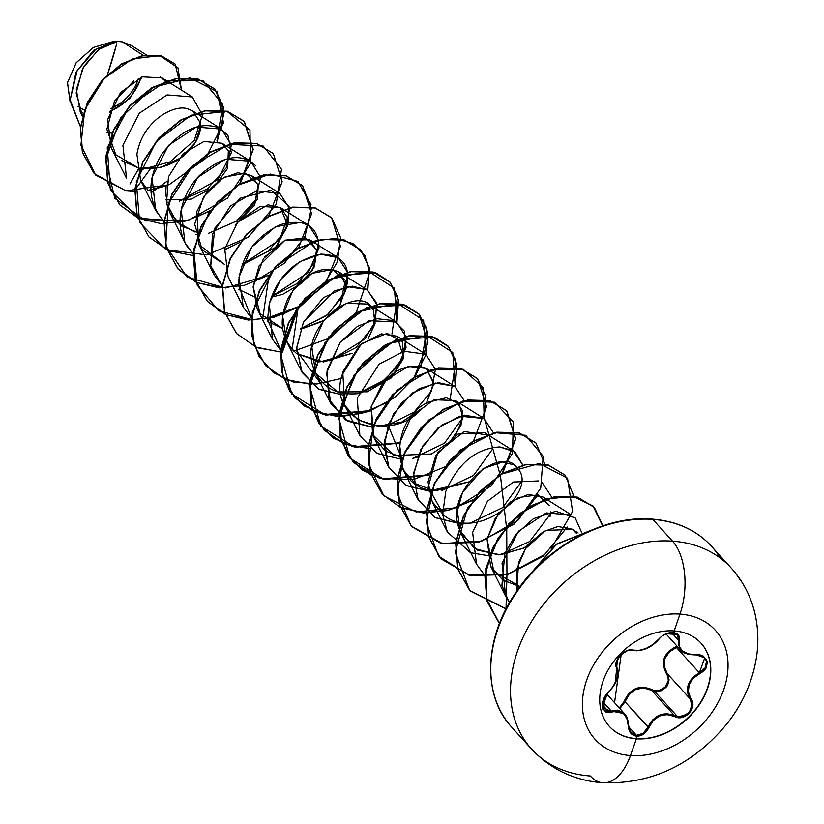 <?xml version="1.0" encoding="UTF-8"?>
<svg xmlns="http://www.w3.org/2000/svg" width="824" height="824" viewBox="0 0 824 824"><rect width="100%" height="100%" fill="white"/><g stroke="black" fill="none" stroke-linecap="round" stroke-linejoin="round"><path stroke-width="1.24" d="M636.386 738.798A61.903 46.638 -42.2 0 1 609.42 726.449A61.903 46.638 -42.2 0 1 611.367 664.762A61.903 46.638 -42.2 0 1 674.156 630.926A13474.975 7188.689 -85.9 0 0 679.996 614.086A81.174 61.161 -42.2 0 1 723.709 689.698A81.174 61.161 -42.2 0 1 630.453 755.546A53.9 28.758 94.1 0 1 603.302 782.8A53.9 28.758 94.1 0 1 590.303 775.981A134.755 101.527 -42.2 0 1 531.604 749.098A134.755 101.527 -42.2 0 1 535.847 614.797A134.755 101.527 -42.2 0 1 672.528 541.152A53.9 28.758 94.1 0 1 679.996 614.086A81.174 61.161 137.8 0 0 586.74 679.934A81.174 61.161 137.8 0 0 630.453 755.546A13474.975 7188.689 -85.9 0 0 636.386 738.798A61.903 46.638 -42.2 0 1 603.044 681.139A61.903 46.638 -42.2 0 1 674.156 630.926A61.903 46.638 -42.2 0 1 707.497 688.586A61.903 46.638 -42.2 0 1 636.386 738.798A13474.975 7188.689 94.1 0 1 630.453 755.546A81.174 61.161 137.8 0 0 723.709 689.698A81.174 61.161 137.8 0 0 679.996 614.086A13474.975 7188.689 94.1 0 1 674.156 630.926A61.903 46.638 -42.2 0 1 701.121 643.276A61.903 46.638 -42.2 0 1 699.174 704.973A61.903 46.638 -42.2 0 1 636.386 738.798L636.386 738.798M609.317 726.346A61.903 46.638 137.8 0 0 636.179 738.582A61.903 46.638 -42.2 0 1 609.317 726.346M688.133 694.653L687.535 691.964L688.328 684.394L692.562 677.627L699.36 672.775L676.432 647.499L677.73 646.871L676.432 647.499L676.082 646.603L676.432 647.499C664.288 653.587 661.229 662.3 667.265 673.661L666.544 673.836L667.265 673.661C670.88 684.528 666.678 690.44 654.658 691.398L661.456 690.697L666.956 686.32L669.119 679.872L667.265 673.661L690.203 698.948L691.903 705.035L689.657 711.4C686.68 715.376 682.643 717.107 677.513 716.602L654.658 691.398L651.537 690.296L651.722 689.503L651.537 690.296C639.486 685.352 630.648 689.183 625.035 701.801L624.139 701.481L622.429 704.829L619.298 707.919L624.139 701.481C630.072 688.483 639.269 684.497 651.722 689.503C660.827 695.343 673.301 682.138 666.544 673.836C660.395 662.105 663.567 653.03 676.082 646.603L668.758 651.259L664.196 658.18L663.485 666.266L667.986 677.009L668.274 680.521L665.246 687.113L658.726 690.615L655.09 690.636L643.729 687.195L635.428 688.627L628.527 693.787L624.139 701.481L625.035 701.801L619.885 708.558L625.035 701.801L648.859 727.458C654.761 715.912 663.248 712.224 674.31 716.406C684.198 722.432 698.082 707.785 690.965 698.793C685.661 688.514 688.596 680.14 699.772 673.661C710.824 663.917 709.546 657.562 695.95 654.596C683.487 654.472 677.936 649.786 679.295 640.547C680.243 635.922 678.121 633.234 672.94 632.492L673.847 630.906L672.94 632.492L665.267 634.13L661.682 636.324L653.061 644.419L646.067 648.447L639.094 650.486L630.442 649.889L627.064 650.713L620.39 655.307L616.352 662.012L615.94 665.184L617.825 672.92L616.537 679.594L613.005 686.68L605.156 695.992L603.168 699.689L602.231 707.146L605.63 711.926L608.493 712.564L617.907 710.978L623.335 713.327L627.043 718.693L628.939 729.817L630.628 733.03L636.633 736.182L636.179 738.582L636.633 736.182C642.081 736.141 646.16 733.236 648.859 727.458L647.973 727.077L643.235 733.257L636.499 735.358L628.733 726.799L636.499 735.358L630.803 732.371M678.286 645.841L678.42 640.145L671.653 632.688L678.42 640.145L680.109 649.456M680.789 650.229L689.976 654.575M686.423 653.7L684.929 653.092M607.649 693.056L602.231 707.146L611.696 711.915L602.715 701.626L611.254 711.04L608.606 711.668L602.293 704.705L608.606 711.668L603.858 709.742M621.152 654.73L614.549 702.676L621.152 654.73M739.88 579.602A134.755 101.527 137.8 0 0 672.528 541.152A134.755 101.527 -42.2 0 1 731.228 568.035L711.483 546.271A134.755 101.527 137.8 0 0 652.793 519.388L672.528 541.152L652.793 519.388A134.755 101.527 -42.2 0 1 720.135 557.838M119.665 103.711L110.807 108.706A39.161 29.509 137.8 0 0 138.38 78.465M116.709 43.796A296.455 158.146 94.1 0 1 107.48 74.593L116.709 43.796M146.415 54.951L131.335 45.474L122.364 41.89L143.314 55.414L122.364 41.89L117.77 41.385L122.364 41.89L131.51 45.578M109.839 111.312A41.767 31.466 137.8 0 0 140.935 77.394M503.207 715.757A134.755 101.527 -42.2 0 1 521.602 585.38A134.755 101.527 -42.2 0 1 652.793 519.388A134.755 101.527 137.8 0 0 516.112 593.033A134.755 101.527 137.8 0 0 511.858 727.335C483.111 697.135 483.266 640.835 514.506 594.506C545.035 546.59 604.754 514.722 652.268 519.11A2.225 1.184 94.1 0 1 652.793 519.388A2.225 1.184 -85.9 0 0 652.258 519.11C676.823 521.077 696.558 530.131 711.483 546.271M82.482 115.896L76.158 93.019L82.575 68.495L98.52 49.522L117.544 41.375L114.824 41.2L93.802 50.212L75.993 72.182L69.999 100.837L80.412 126.649L69.999 100.837L75.993 72.182L93.802 50.212L114.824 41.2L117.441 41.365L96.078 48.987L77.168 70.627L70.174 99.92L80.412 126.639L70.174 99.92L77.168 70.627L96.078 48.987L117.77 41.385L99.344 48.904L83.677 66.507L76.302 89.713L80.443 112.311L82.4 116.225M107.017 132.437L112.311 133.261L107.017 132.437M160.155 76.879L165.954 81.494L162.029 77.889L142.428 76.859L120.531 92.494L107.676 119.552L111.199 147.661L126.546 178.324L122.9 145.282L139.328 113.218L167.097 94.904L192.363 96.964L202.395 115.041L194.289 140.348L170.053 161.875L139.637 170.053M121.818 160.598L138.937 168.24C161.679 170.537 179.848 162.956 193.424 145.498C198.975 137.443 201.262 129.873 200.284 122.786L192.929 111.127L188.449 109.139C175.739 103.391 142.717 119.562 136.908 154.243L140.595 180.26L148.042 190.375M165.933 199.933L191.24 199.15L214.075 186.914L227.651 168.364L228.33 150.771L222.099 143.283L203.971 141.429L183.144 153.717L168.467 176.758L166.5 203.137L169.754 212.417L181.424 225.992L198.574 232.77M235.643 224.622L257.191 199.501L258.252 185.245L251.258 175.44L237.765 172.752L221.419 178.705L206.453 192.507L196.782 211.593L198.924 244.573L224.262 264.247L202.199 249.94L194.701 224.169L203.683 196.472L223.974 177.212L245.614 173.143L258.067 184.555L254.698 205.125L235.633 224.633M264.813 256.779L274.351 249.476L287.813 225.591L280.428 207.597L260.168 206.35L237.755 222.006L224.705 248.92L228.083 276.73L243.204 306.94L238.981 277.163L251.701 247.118L275.607 226.734L300.781 222.387L309.021 225.58L318.744 240.711L314.799 262.362L297.598 283.312L271.467 296.558L308.392 272.487L318.97 248.096C318.26 225.92 305.467 218.092 280.562 224.592C254.482 237.024 240.412 257.129 238.352 284.908L251.68 318.445M238.486 289.368L253.432 296.403L238.486 289.368M271.24 297.176L282.694 294.364L302.109 282.91L314.346 266.78L316.849 250.795L309.597 239.753L285.011 240.186L259.117 265.833L253.123 286.979L257.253 308.876L272.373 339.097L269.324 303.448L280.716 279.48L299.503 261.826L320.557 254.163L338.19 257.737L347.903 272.857L343.958 294.508L326.757 315.458L300.636 328.704L328.137 314.346L345.514 290.996C352.106 267.038 343.917 254.75 320.948 254.132C294.92 259.663 277.709 276.102 269.324 303.448L267.553 319.454L280.85 350.602L272.373 339.097M267.656 321.525L282.601 328.549L260.075 313.614L253.133 286.783L263.474 258.602L285.011 240.186L305.549 237.899L316.663 249.909L312.677 270.066L293.983 288.925M295.991 353.022C280.706 338.293 278.151 319.939 288.307 297.948C300.966 277.245 315.644 267.748 332.329 269.448L345.359 280.397L340.085 305.076L324.8 320.031L300.399 329.332L322.853 321.267L340.075 305.076L346.327 286.031L338.757 271.91L332.329 269.448L312.111 273.341L292.798 290.542L282.622 315.849L286.422 341.043L301.533 371.253L296.733 347.501L303.428 322.246L334.338 290.851L352.414 286.155L367.36 289.894L377.073 305.024L373.128 326.675L355.927 347.625L329.796 360.861L364.929 338.973L375.414 321.123L376.64 302.933L366.886 289.605L347.409 286.628L323.41 297.67L303.428 322.246L296.712 348.233L302.161 372.448L318.991 389.319L343.464 395.149L318.394 388.979L301.533 371.253M296.825 353.681L323.482 361.963L352.301 353.249L319.887 361.88L296.825 353.681M367.998 339.014L375.105 323.348L373.344 309.834L367.916 304.066L346.214 303.314L323.708 320.351L311.894 347.213L315.582 373.19L337.603 391.925L367.226 391.802L391.709 377.413L403.719 357.987L397.086 336.223L381.265 333.854L359.728 345.153L342.743 371.912L344.751 405.357L357.719 419.807L378.051 426.193L401.669 422.104L422.29 408.137C392.997 443.703 327.664 422.434 341.816 375.404L361.561 343.577L387.146 333.401L402.39 341.785L403.719 357.987L390.916 378.185L359.645 393.512C336.151 395.973 320.618 387.053 313.048 366.742C298.453 324.656 360.706 281.468 373.344 309.834L374.992 323.935L367.988 339.024M431.519 453.973L394.016 455.559L372.572 434.485L371.109 407.035L381.615 385.22C394.284 368.73 409.106 363.085 426.09 368.276L433.836 382.81L426.317 403.338L433.836 383.84L426.255 368.369L408.333 366.453L386.312 379.782L371.181 406.737L373.911 437.503L385.344 450.913L402.73 457.866M431.457 454.003L450.11 441.664L460.966 425.648L462.48 410.62L455.414 400.526L433.805 399.743L411.31 416.687L399.413 443.57L403.08 469.67L415.317 483.626L432.662 490.136L468.959 481.875L436.566 490.517C388.784 491.104 389 419.457 428.398 402.163L446.278 397.734L459.215 403.863L462.861 418.036L455.487 435.484M487.437 434.969L484.584 432.682L458.041 434.073L435.69 455.878L428.027 481.896L432.25 501.816L444.054 515.494L428.171 487.128L437.771 452.541L464.087 431.508L487.437 434.969M516.751 466.724L513.754 464.839L502.527 462.007L483.173 468.557L462.491 492.525L457.382 510.798L459.802 530.275L461.409 533.973L477.137 550.041L500.405 554.82L524.651 547.723L542.995 531.944L523.673 548.248L498.232 554.902L474.531 548.516L459.802 530.275C442.22 489.765 502.702 442.694 518.183 469.031C537.959 491.918 478.384 542.439 444.054 515.494M545.766 499.282L542.913 496.996L528.266 494.441L510.684 501.826L495.409 517.925L487.046 539.205L490.579 566.129L502.856 580.127L520.047 586.585L493.906 571.568L487.046 539.205L498.108 514.063L517.905 497.624L537.918 494.863L549.567 505.617M576.615 533.468L572.083 529.152L558.003 526.526L543.789 531.48L525.588 548.557L518.471 562.565L516.947 590.89L516.596 569.332L525.588 548.557L545.838 530.368L572.536 529.43M509.531 602.591L505.699 596.339L502.053 563.307L518.492 531.243L546.25 512.93L571.516 514.979L542.913 496.996M509.067 601.953L501.898 585.349L504.844 553.666L515.577 534.714L533.55 518.626L555.85 511.271L575.193 517.915L581.466 532.005M518.955 588.068L516.308 588.058M485.006 575.698L476.529 564.183L472.636 532.417L487.447 501.26L513.373 482.03L538.556 480.917M542.346 482.833L551.987 497.48M550.401 514.094L529.616 541.584L500.261 554.83M489.631 555.932L470.494 552.698L447.37 532.026L442.653 514.464L445.784 491.403C458.072 463.181 476.076 448.359 499.797 446.927L513.187 450.677L522.766 465.014L515.041 451.985L499.797 446.927M521.231 481.927L502.712 507.615L471.081 522.673L502.702 507.625L521.221 481.947M493.648 433.167L483.904 418.448L464.478 415.183L441.654 425.102L422.65 446.155L413.607 473.131L417.83 499.107L434.825 517.472L460.462 523.765L435.196 517.688L418.201 499.869L413.442 475.263L420.92 449.245L438.049 427.924L459.741 416.182L484.018 418.52L493.658 433.167M492.072 449.75L473.584 475.448L441.963 490.517M464.489 401.01L454.735 386.291L435.319 383.036L412.484 392.945L393.481 413.998L384.447 440.974L388.671 466.951L405.666 485.315L431.302 491.609L406.026 485.532L389.031 467.723L384.18 446.505L388.732 423.608L401.381 403.132L419.169 388.691L438.656 382.676L454.848 386.363L426.255 368.369M419.292 456.764L412.752 458.36M402.133 459.452L376.867 453.375L359.872 435.566L357.286 398.157L379.061 364.177L404.028 351.251L425.689 354.207L435.412 369.327L431.467 390.978L414.266 411.938L388.135 425.174L402.133 459.452M372.623 427.306L347.563 421.146L330.702 403.41L326.603 372.85L340.199 342.269L369.193 320.649L396.519 322.05L406.232 337.171L402.287 358.821L385.096 379.771L358.965 393.007L381.151 382.707L397.838 366.33L406.026 347.728L404.471 331.207L393.923 320.649L377.001 318.713L357.616 326.273L340.199 342.269L327.107 370.161L328.735 398.837L345.441 419.859L372.623 427.306M251.68 318.455L243.204 306.94M222.521 286.299L214.044 274.783L210.728 265.884L212.458 234.16L230.473 205.918L256.686 190.808L279.861 193.424L289.574 208.544L285.629 230.195L268.428 251.145L242.308 264.391L279.573 239.887L288.596 222.439L289.07 206.144L271.014 190.117L240.072 198.234L214.807 228.176L210.728 265.884L222.521 286.309M255.945 165.974C241.782 152.399 223.242 155.314 200.314 174.74C188.439 185.627 170.331 216.547 186.409 245.428L193.352 254.153L184.875 242.627L181.228 209.595L197.657 177.531L225.426 159.217L250.692 161.267L260.528 177.181L255.543 199.841L236.488 221.11L208.585 233.274M195.473 234.366L197.966 234.377L195.473 234.346M179.447 201.108L217.793 179.653L231.338 152.759L227.98 135.517L219.977 128.225C200.613 120.84 181.342 129.286 162.153 153.573C146.229 179.632 147.238 202.745 165.181 222.913L155.705 210.481L152.059 177.438L168.498 145.385L196.267 127.061L221.532 129.121L231.359 145.014L226.394 167.663L207.36 188.933L179.467 201.108M168.807 202.22L166.314 202.199L168.807 202.21M114.062 41.282L93.442 47.431L76.23 62.696L67.527 82.555L70.03 101.362L67.496 82.771L76.138 62.82L93.38 47.462L114.073 41.282M80.134 111.693L83.275 113.145L80.134 111.693M109.499 112.311L130.12 98.21L141.893 77.034M133.807 80.917L114.443 101.218L106.862 129.296L115.803 154.757L138.937 168.24L129.945 183.979L138.937 168.24L160.896 167.313L181.249 157.662L195.463 142.398L200.51 126.041M134.858 191.559L126.01 190.859L95.563 175.007L80.927 145.106L84.779 109.633L104.318 78.239L132.396 58.895L159.784 55.682L177.943 67.805L181.486 90.125L175.182 64.148L161.453 56.073L142.665 55.847L121.818 64.148L102.361 80.35L87.684 102.557L80.546 127.864L82.637 152.749L94.276 173.637L126.01 190.859L169.002 184.782L205.588 158.496L223.469 122.755L217.145 91.732L189.973 77.909L152.903 87.478L120.52 118.1L105.668 159.722L114.814 198.316L145.673 220.935L187.996 220.482L227.393 198.244L250.517 163.502L249.971 130.079L226.981 111.333L191.003 115.236L156.189 141.512L136.29 181.733L139.617 222.346L165.984 249.682L206.824 254.904L248.251 237.261L276.195 204.331L281.489 169.28L263.247 146.054L229.165 144.282L192.723 165.748L168.261 203.755L165.748 245.603L187.151 277.142L225.683 288.009L268.325 275.391L244.12 285.382L219.174 287.895L196.38 282.405L178.345 269.366L166.335 247.736L164.233 221.512L172.082 194.382L188.418 170.166L210.45 152.244L234.572 143.046L256.82 143.664L273.537 153.697L256.583 143.397L234.335 142.779L210.213 151.977L188.171 169.898L171.845 194.114L163.986 221.244L166.088 247.468L178.097 269.098L197.616 282.787L222.377 287.761M94.152 173.504L82.4 152.481L80.309 127.596L87.447 102.289L102.125 80.082L121.571 63.881L142.418 55.579L161.216 55.805L174.935 63.881L161.37 55.847L142.562 55.548L121.664 63.829L102.155 80.041L87.437 102.3L80.299 127.669L82.431 152.605L94.152 173.504M550.504 511.9L550.061 516.483M228.063 276.689L224.715 248.9L237.755 222.006L268.068 204.805L280.747 207.803L287.463 217.598L277.235 246.541L242.071 265.019M195.103 232.09L176.46 221.79L166.5 203.137M165.572 196.03L166.139 185.956M167.138 181.187L150.998 192.898M269.088 274.938L262.599 319.578M267.532 318.806L297.495 307.537L273.29 317.539L248.354 320.052L225.549 314.562L207.514 301.522L195.504 279.892L193.403 253.668L201.252 226.538L217.588 202.313L239.63 184.401L263.752 175.203L286 175.821L302.707 185.853L311.585 213.787L298.607 247.931M282.776 352.342L256.964 347.687L236.673 333.668L224.664 312.038L222.573 285.815L230.421 258.685L246.757 234.469L268.799 216.547L292.922 207.36L315.17 207.978L331.876 218.02L340.508 237.518L337.284 262.104L322.421 286.927L298.257 307.094L291.768 351.735M296.692 350.962L320.938 383.891M370.275 448.812L344.442 444.146L324.141 430.107L312.152 408.477L310.061 382.264L317.92 355.144L334.245 330.939L356.277 313.027L380.389 303.829L402.637 304.437L419.354 314.449L427.718 332.062L426.173 354.269L414.668 377.382L394.696 397.58L369.008 411.475L341.239 416.656L315.334 412.01L294.982 397.951L282.993 376.321L280.902 350.107L288.75 322.987L305.086 298.782L327.118 280.871L351.23 271.673L373.478 272.281L390.185 282.302L398.569 299.998L396.941 322.328L394.438 288.194L368.194 271.189L329.806 279.357L295.682 310.772L280.562 354.248L291.614 393.841L325.635 415.142L370.306 410.991M426.111 354.474L423.608 320.351L397.364 303.345L358.965 311.513L324.852 342.928L309.721 386.404L320.773 425.998L354.804 447.298L399.475 443.147M473.1 441.551L447.123 465.993L413.555 479.547L379.802 478.414L353.321 462.274L341.321 440.644L339.231 414.431L347.079 387.301L363.415 363.096L385.447 345.174L409.559 335.976L431.807 336.594L448.524 346.616L456.898 364.311L455.27 386.631L452.767 352.507L426.523 335.502L388.135 343.67L354.021 375.085L338.891 418.561L349.942 458.154L383.974 479.455L428.645 475.304M484.44 418.788L500.498 476.087L506.739 529.471L506.945 574.689L506.029 608.998L469.989 590.901L457.989 569.271L455.899 543.047L463.747 515.917L480.083 491.701L502.125 473.79L526.237 464.602L548.485 465.22L565.202 475.252L574.019 496.542M602.849 525.825L593.125 506.111L572.989 496.378L546.776 498.942L519.975 513.774L498.201 538.412L486.088 568.509L486.407 598.657L499.488 623.428L487.149 601.417L485.058 575.193L492.917 548.073L509.242 523.868L531.274 505.957L555.386 496.759L577.634 497.366L594.351 507.388L602.849 525.825M589.963 530.749L556.468 544.437L530.059 574.318L556.468 544.437L589.963 530.749M126.134 190.643L134.879 191.292M221.677 129.214L223.335 106.842L214.951 89.095L198.234 79.073L175.986 78.465L151.873 87.663L129.842 105.575L113.516 129.78L105.657 156.91L107.748 183.124L119.737 204.754L137.711 217.783M195.37 217.68L210.511 210.367M239.527 184.04L252.989 149.546L244.12 121.262L227.403 111.24L205.155 110.622L181.043 119.82L159.011 137.732L142.676 161.947L134.827 189.067L136.918 215.291L148.917 236.921L168.436 250.62L193.218 255.605M224.55 249.837L239.681 242.524M268.696 216.197L282.158 181.702L273.29 153.429M253.71 281.993L284.393 263.268L305.024 236.395L311.369 208.142L302.47 185.585L285.753 175.553L263.505 174.935L239.382 184.133L217.34 202.045L201.015 226.27L193.156 253.401L195.257 279.624L207.267 301.254L226.785 314.943L251.547 319.918M282.869 314.15L298.02 306.827L264.689 318.981M326.52 281.221L340.456 246.386L331.639 217.752L314.933 207.71L292.685 207.092L268.552 216.279L246.51 234.201L230.184 258.417L222.326 285.547L224.427 311.771L236.426 333.401L255.945 347.089L280.706 352.075M367.514 289.997L369.173 267.625L360.799 249.888L344.082 239.856L321.844 239.238L297.721 248.436L275.679 266.348L259.344 290.563L251.495 317.693L253.586 343.917L265.586 365.537L285.094 379.246L309.876 384.221M396.674 322.143L398.332 299.771L389.948 282.035L373.231 272.013L350.983 271.405L326.871 280.603L304.839 298.515L288.513 322.72L280.654 349.839L282.745 376.053L294.734 397.683L313.13 410.908L336.408 416.295L361.818 413.401L386.302 402.823M414.009 377.691L427.955 342.836L419.107 314.181L402.39 304.169L380.152 303.562L356.04 312.76L333.998 330.671L317.673 354.876L309.824 381.996L311.905 408.21L323.894 429.84L344.174 443.868L369.966 448.544M455.002 386.456L456.661 364.084L448.277 346.348L431.56 336.326L409.322 335.708L385.199 344.906L363.168 362.828L346.842 387.033L338.983 414.163L341.074 440.377L353.074 462.007L371.212 475.118M544.952 554.356L508.006 574.081L468.702 575.059L438.543 556.087L426.132 522.189L434.547 483.08L460.307 450.079L494.544 432.641L525.702 435.288L543.191 456.3L540.729 488.189L518.234 520.047L481.958 540.997L442.406 543.572L411.166 526.052L397.178 493.01L404.007 453.89L428.696 420.034L462.666 401.144L494.482 402.205L513.342 421.991L512.507 453.396L491.434 485.676L455.888 507.811L416.172 511.951L383.902 495.914L368.369 463.788L373.591 424.741L397.137 390.092L430.777 369.77L463.181 369.234L483.358 387.754L484.172 418.613L485.83 396.251L477.457 378.515L460.74 368.483L438.492 367.864L414.369 377.062L392.327 394.984L376.002 419.2L368.153 446.33L370.254 472.554L382.264 494.184L400.474 507.306L423.505 512.744L448.668 510.035L473.007 499.756M502.032 473.44L515.484 438.955L506.626 410.682L489.919 400.639L467.672 400.021L443.539 409.219L421.497 427.141L405.171 451.356L397.322 478.487L399.424 504.71L411.557 526.474M535.919 442.972L519.089 432.796L496.841 432.178L472.719 441.365L450.677 459.287L434.341 483.503L426.482 510.633L428.583 536.857L440.716 558.62M565.079 475.118L548.248 464.952L526 464.334L501.878 473.522L479.836 491.434L463.51 515.649L455.651 542.779L457.742 569.003L469.865 590.767M594.228 507.254L577.397 497.099L555.149 496.491L531.037 505.689L508.995 523.601L492.67 547.806L484.821 574.925L486.902 601.149L499.025 622.903M590.849 530.368L556.149 544.231L529.059 575.44L556.149 544.231L590.849 530.368M567.273 527.061L543.171 556.303L507.759 574.482L470.349 575.677L440.83 558.754L428.83 537.124L426.729 510.901L434.578 483.77L450.913 459.555L472.955 441.633L497.078 432.446L519.336 433.063L536.043 443.106L544.829 464.169M538.103 494.915L514.001 524.146L478.589 542.326L441.19 543.521L411.67 526.608L399.661 504.978L397.559 478.754L405.408 451.624L421.744 427.409L443.786 409.487L467.908 400.289L490.156 400.907L506.873 410.949L515.742 438.883L502.764 473.017M472.482 500.477L448.277 510.468L423.34 512.991L400.536 507.502L382.501 494.452L370.491 472.822L368.39 446.598L376.249 419.468L392.574 395.252L414.616 377.33L438.739 368.132L460.987 368.75L477.693 378.783L486.582 406.716L473.594 440.861M311.946 384.499L286.124 379.833L265.822 365.815L253.823 344.185L251.732 317.961L259.591 290.831L275.916 266.616L297.958 248.704L322.081 239.506L344.329 240.124L361.036 250.156L369.409 267.862L367.782 290.172M148.917 236.921L137.165 215.558L135.074 189.335L142.923 162.215L159.248 137.999L181.29 120.088L205.403 110.89L227.651 111.508L244.357 121.53L253.256 149.463L240.268 183.618M209.986 211.088L185.771 221.079L160.814 223.592L138.01 218.082L119.985 205.022L107.995 183.392L105.905 157.178L113.764 130.048L130.089 105.843L152.121 87.931L176.233 78.733L198.481 79.341L215.188 89.363L224.138 112.383L217.278 141.203M166.149 185.905L148.31 190.622M150.287 168.961L135.012 189.829M208.657 233.274L236.426 221.162M412.742 458.36L444.404 443.281L462.913 417.562M441.891 490.517L473.563 475.448L492.083 449.719M499.498 623.418L486.232 598.657L485.81 568.426L497.912 538.216L519.748 513.496L546.642 498.644L572.927 496.13L593.043 506.008L602.653 525.887M506.142 608.771L469.649 590.52L455.219 552.317L467.466 508.181L500.25 474.5L539.215 463.479L567.53 478.208L572.598 511.457L551.204 548.557M428.707 474.923L382.336 478.868L362.622 470.308L348.006 455.456L339.921 435.772L339.097 413.236L358.09 368.833L395.53 339.797L434.063 337.098L447.968 346.008L455.868 360.438L450.275 398.353M399.537 442.766L353.177 446.721L333.463 438.152L318.847 423.299L310.761 403.616L309.927 381.079L328.92 336.676L366.371 307.64L404.903 304.942L418.798 313.851L426.698 328.282L421.105 366.196M370.378 410.609L324.007 414.565L304.293 405.995L289.677 391.142L281.592 371.459L280.768 348.923L299.761 304.519L337.201 275.484L375.734 272.785L389.639 281.695L397.539 296.125L391.936 334.05M341.208 378.453L316.828 384.005L293.344 382.037L273.341 372.572L258.973 356.504L251.753 335.543L252.34 311.925L275.031 267.069L315.19 240.824L335.698 238.435L352.991 243.585L364.857 255.461L369.698 272.466L356.205 312.656M327.179 338.983L293.859 351.137M282.457 352.075L298.813 306.343M253.298 319.918L218.854 310.864L197.163 285.094L193.733 249.208L208.833 212.726L237.394 185.328L270.499 174.08L297.897 181.424L311.008 204.445M182.032 221.625L138.679 218.216L110.375 190.303L107.233 147.733L129.306 106.172L166.602 80.917L203.023 80.731L222.84 104.391L216.949 141.11M166.211 185.524L148.032 190.365M78.084 106.45L84.264 110.117L78.084 106.461M603.302 782.8A53.9 28.758 -85.9 0 0 630.453 755.546A81.174 61.161 -42.2 0 1 586.74 679.934A81.174 61.161 -42.2 0 1 679.996 614.086A53.9 28.758 -85.9 0 0 672.528 541.152A134.755 101.527 137.8 0 0 541.347 607.154A134.755 101.527 137.8 0 0 522.952 737.531M602.241 703.871L602.478 702.13M603.086 699.998L603.343 699.329M623.397 712.585L624.541 713.687L611.254 711.04L617.743 710.113L623.397 712.585M667.018 713.666L674.465 715.572L651.537 690.296L643.822 688.009L635.819 689.348L629.196 694.344L625.035 701.801L647.973 727.077L652.505 719.97L659.21 715.17L667.018 713.666M654.658 691.398L677.513 716.602L674.465 715.572L651.537 690.296L654.658 691.398M704.365 657.449L706.539 661.373L705.148 667.852L699.36 672.775L676.432 647.499L669.335 651.908L664.916 658.551L664.268 666.348L667.265 673.661L690.1 698.783M677.637 635.026L678.42 640.145L679.295 640.547L678.42 640.145L677.637 635.026M677.204 634.542L666.276 633.687M642.421 649.786L636.725 650.806L644.121 649.209M626.734 650.847L632.533 650.291A0.742 0.577 -72.7 0 0 633.326 650.157A0.742 0.577 107.3 0 1 632.719 650.394C642.617 651.526 651.403 647.757 659.066 639.053L659.056 638.785M616.568 661.538L617.444 659.375L616.764 666.874M615.126 682.962L616.877 667.069L617.444 668.377M603.93 709.824L603.971 709.866C600.459 710.154 603.014 696.033 607.875 693.087L607.855 692.86C616.455 683.57 619.38 675.196 616.651 667.749A0.742 0.597 -29.6 0 0 616.836 666.987A0.742 0.597 150.4 0 1 616.651 667.749C612.088 661.559 625.983 646.922 633.326 650.157C641.834 651.516 650.332 647.829 658.798 639.094L658.798 639.094C662.723 634.676 667.44 632.482 672.94 632.492L678.43 635.057L679.512 637.58L679.213 646.263L682.365 651.011L688.339 653.968L699.957 654.833L703.428 656.151L707.342 661.518L705.88 668.398L703.263 671.406L699.772 673.661L699.36 672.775L699.772 673.661L693.2 678.286L689.111 684.775L688.37 692.067L690.965 698.793L690.203 698.948L690.965 698.793L692.469 702.233L692.685 706.086L689.173 713.368L681.973 717.395L677.987 717.539L674.31 716.406L674.465 715.572L674.31 716.406L667.131 714.521L659.612 715.953L653.174 720.588L646.758 731.104L643.791 733.978L636.633 736.182C631.411 735.369 628.65 731.97 628.362 725.985L628.362 725.985C627.177 713.903 621.626 709.217 611.696 711.915L611.254 711.04L608.606 711.668L603.982 709.876L604.25 697.444M606.824 694.158L624.541 713.687C626.817 715.819 628.207 719.857 628.691 725.789L628.619 725.687M695.93 654.761L704.747 657.851L699.36 672.775C687.813 679.584 684.765 688.298 690.203 698.948C693.551 709.588 689.317 715.479 677.513 716.602L674.465 715.572C663.001 711.318 654.174 715.15 647.973 727.077C645.46 732.557 641.639 735.317 636.499 735.358L631.133 732.763L628.619 725.893M689.966 654.575L699.761 655.131L704.747 657.851M607.875 693.087C616.527 683.312 619.782 677.153 616.836 666.976A0.742 0.597 150.4 0 1 616.836 666.987A0.742 0.597 -29.6 0 0 616.785 666.904M701.018 643.173A61.903 46.638 -42.2 0 1 698.917 704.829A61.903 46.638 -42.2 0 1 636.179 738.582A61.903 46.638 137.8 0 0 698.917 704.829A61.903 46.638 137.8 0 0 701.018 643.173M695.847 654.884C688.04 654.822 682.942 653.195 680.562 649.992L666.019 633.955M511.858 727.335L531.604 749.098C550.751 769.41 574.524 780.637 602.911 782.779C652.227 784.232 693.849 764.25 727.777 722.803C743.444 702.409 753.074 680.119 756.679 655.925C758.657 641.741 758.131 627.867 755.103 614.292C751.045 596.638 743.083 581.229 731.228 568.035M162.029 77.889L192.363 96.964M192.929 111.127L221.532 129.121M140.595 180.26L155.705 210.481M222.099 143.283L250.692 161.267M169.754 212.417L184.875 242.627M251.258 175.44L279.861 193.424M198.924 244.573L214.044 274.783M280.428 207.597L309.021 225.58M309.597 239.753L338.19 257.737M338.757 271.91L367.36 289.894M367.916 304.066L396.519 322.05M315.582 373.19L330.702 403.41M397.086 336.223L425.689 354.207M344.751 405.357L359.872 435.566M373.911 437.503L389.031 467.723M455.414 400.526L484.018 418.52M403.08 469.67L418.201 499.869M484.584 432.682L513.187 450.677M432.25 501.816L447.37 532.026M461.409 533.973L476.529 564.183M490.579 566.129L505.699 596.339M572.083 529.152L578.139 532.963M631.102 732.721L628.691 725.789M677.349 634.696L669.088 632.986C664.741 634.027 661.404 636.046 659.066 639.053M616.836 666.976C614.714 664.947 617.454 658.036 621.42 654.472C625.261 652.206 623.747 650.466 632.708 650.394"/></g></svg>
